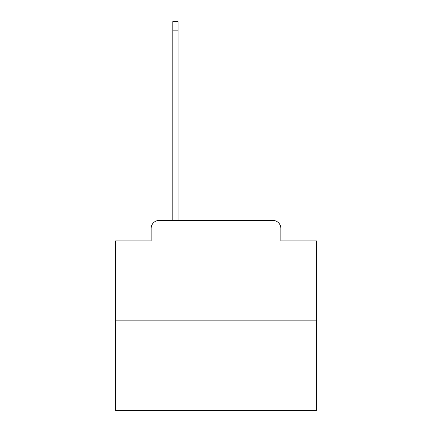<?xml version="1.0" encoding="UTF-8"?>
<svg xmlns="http://www.w3.org/2000/svg" width="432" height="432" viewBox="0 0 432 432"><rect width="100%" height="100%" fill="white"/><g stroke="black" fill="none" stroke-linecap="round" stroke-linejoin="round"><path stroke-width="0.65" d="M151.135 228.452L151.135 240.905L151.135 228.452A8.035 8.035 0 0 1 159.165 220.417L172.822 220.417L172.822 21.6L178.043 21.6L178.043 30.839L172.822 30.839M316.413 320.83L115.587 320.83L115.587 410.4L316.413 410.4L316.413 240.905L280.865 240.905L280.865 228.452A8.035 8.035 0 0 0 272.835 220.417L159.165 220.417M115.587 320.83L115.587 240.905L151.135 240.905M178.043 30.839L178.043 220.417L184.669 220.417M247.331 220.417L272.835 220.417M280.865 240.905L280.865 228.452"/></g></svg>
